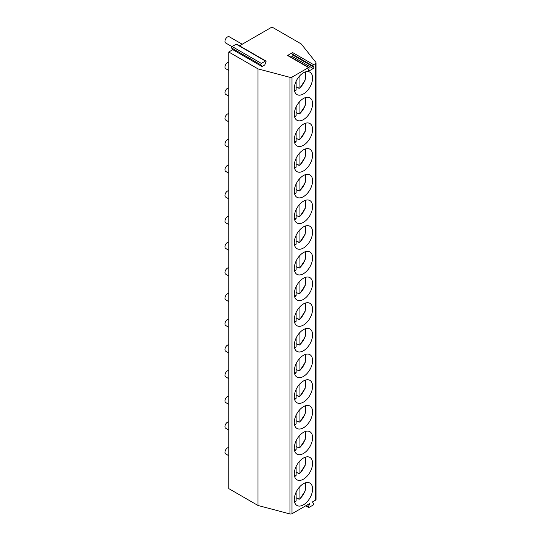 <?xml version="1.0" encoding="UTF-8"?>
<svg xmlns="http://www.w3.org/2000/svg" width="541" height="541" viewBox="0 0 541 541"><rect width="100%" height="100%" fill="white"/><g stroke="black" fill="none" stroke-linecap="round" stroke-linejoin="round"><path stroke-width="0.81" d="M292.62 52.558L313.597 64.663A0.899 0.521 120 0 0 313.043 66.083L292.072 53.972A0.899 0.521 -60 0 1 292.62 52.558L287.562 55.48A0.899 0.521 -60 0 1 288.015 55.432L308.985 67.537A0.899 0.521 120 0 0 308.532 67.584L291.991 77.133L291.991 513.74L309.695 503.522L308.471 506.647A0.899 0.521 -60 0 0 308.573 507.478L305.712 505.821M262.027 66.55L260.816 64.832A0.899 0.521 -60 0 1 261.364 63.412L265.435 61.065A0.899 0.521 -60 0 1 265.881 61.018A0.899 0.521 -60 0 1 265.983 61.85L264.759 64.974L262.027 66.55L232.792 49.677L228.769 51.997L258.003 68.876L289.976 77.343A1.799 1.035 0 0 0 291.991 77.133M313.597 64.663L315.518 63.554A1.799 1.035 0 0 0 316.045 62.817A1.799 1.035 0 0 0 315.883 62.384L301.215 43.929L271.981 27.05L239.514 45.796M292.072 53.972L292.809 55.02A0.899 0.521 -60 0 1 292.255 56.433L291.004 57.157M308.985 67.537A0.899 0.521 120 0 1 309.08 68.369L308.35 70.262A0.899 0.521 120 0 0 308.451 71.087A0.899 0.521 120 0 0 308.897 71.04L313.225 68.545A0.899 0.521 120 0 0 313.78 67.125L313.043 66.083M308.573 507.478A0.899 0.521 -60 0 0 309.026 507.431L313.09 505.084A0.899 0.521 -60 0 0 313.638 503.664L312.428 501.94L315.518 500.161A1.799 1.035 0 0 0 316.045 499.424L316.045 62.817M312.59 489.01A12.943 7.473 120 0 0 309.905 483.086A12.943 7.473 120 0 0 299.937 486.548A12.943 7.473 120 0 0 294.284 499.573A12.943 7.473 120 0 0 296.968 505.497A12.943 7.473 120 0 0 306.936 502.034A12.943 7.473 120 0 0 312.59 489.01M312.59 463.326A12.943 7.473 120 0 0 309.905 457.402A12.943 7.473 120 0 0 299.937 460.871A12.943 7.473 120 0 0 294.284 473.896A12.943 7.473 120 0 0 296.968 479.82A12.943 7.473 120 0 0 306.936 476.351A12.943 7.473 120 0 0 312.59 463.326M312.59 437.642A12.943 7.473 120 0 0 309.905 431.718A12.943 7.473 120 0 0 299.937 435.187A12.943 7.473 120 0 0 294.284 448.212A12.943 7.473 120 0 0 296.968 454.136A12.943 7.473 120 0 0 306.936 450.667A12.943 7.473 120 0 0 312.59 437.642M312.59 411.958A12.943 7.473 120 0 0 309.905 406.034A12.943 7.473 120 0 0 299.937 409.503A12.943 7.473 120 0 0 294.284 422.528A12.943 7.473 120 0 0 296.968 428.452A12.943 7.473 120 0 0 306.936 424.983A12.943 7.473 120 0 0 312.59 411.958M312.59 386.281A12.943 7.473 120 0 0 309.905 380.35A12.943 7.473 120 0 0 299.937 383.819A12.943 7.473 120 0 0 294.284 396.844A12.943 7.473 120 0 0 296.968 402.768A12.943 7.473 120 0 0 306.936 399.299A12.943 7.473 120 0 0 312.59 386.281M312.59 360.597A12.943 7.473 120 0 0 309.905 354.673A12.943 7.473 120 0 0 299.937 358.135A12.943 7.473 120 0 0 294.284 371.16A12.943 7.473 120 0 0 296.968 377.084A12.943 7.473 120 0 0 306.936 373.621A12.943 7.473 120 0 0 312.59 360.597M312.59 334.913A12.943 7.473 120 0 0 309.905 328.989A12.943 7.473 120 0 0 299.937 332.458A12.943 7.473 120 0 0 294.284 345.476A12.943 7.473 120 0 0 296.968 351.4A12.943 7.473 120 0 0 306.936 347.937A12.943 7.473 120 0 0 312.59 334.913M312.59 309.229A12.943 7.473 120 0 0 309.905 303.305A12.943 7.473 120 0 0 299.937 306.774A12.943 7.473 120 0 0 294.284 319.799A12.943 7.473 120 0 0 296.968 325.723A12.943 7.473 120 0 0 306.936 322.253A12.943 7.473 120 0 0 312.59 309.229M312.59 283.545A12.943 7.473 120 0 0 309.905 277.621A12.943 7.473 120 0 0 299.937 281.09A12.943 7.473 120 0 0 294.284 294.115A12.943 7.473 120 0 0 296.968 300.039A12.943 7.473 120 0 0 306.936 296.569A12.943 7.473 120 0 0 312.59 283.545M312.59 257.861A12.943 7.473 120 0 0 309.905 251.937A12.943 7.473 120 0 0 299.937 255.406A12.943 7.473 120 0 0 294.284 268.431A12.943 7.473 120 0 0 296.968 274.355A12.943 7.473 120 0 0 306.936 270.885A12.943 7.473 120 0 0 312.59 257.861M312.59 232.184A12.943 7.473 120 0 0 309.905 226.26A12.943 7.473 120 0 0 299.937 229.722A12.943 7.473 120 0 0 294.284 242.747A12.943 7.473 120 0 0 296.968 248.671A12.943 7.473 120 0 0 306.936 245.208A12.943 7.473 120 0 0 312.59 232.184M312.59 206.5A12.943 7.473 120 0 0 309.905 200.576A12.943 7.473 120 0 0 299.937 204.038A12.943 7.473 120 0 0 294.284 217.063A12.943 7.473 120 0 0 296.968 222.987A12.943 7.473 120 0 0 306.936 219.524A12.943 7.473 120 0 0 312.59 206.5M312.59 180.816A12.943 7.473 120 0 0 309.905 174.892A12.943 7.473 120 0 0 299.937 178.361A12.943 7.473 120 0 0 294.284 191.386A12.943 7.473 120 0 0 296.968 197.309A12.943 7.473 120 0 0 306.936 193.84A12.943 7.473 120 0 0 312.59 180.816M312.59 155.132A12.943 7.473 120 0 0 309.905 149.208A12.943 7.473 120 0 0 299.937 152.677A12.943 7.473 120 0 0 294.284 165.702A12.943 7.473 120 0 0 296.968 171.625A12.943 7.473 120 0 0 306.936 168.156A12.943 7.473 120 0 0 312.59 155.132M312.59 129.448A12.943 7.473 120 0 0 309.905 123.524A12.943 7.473 120 0 0 299.937 126.993A12.943 7.473 120 0 0 294.284 140.018A12.943 7.473 120 0 0 296.968 145.942A12.943 7.473 120 0 0 306.936 142.472A12.943 7.473 120 0 0 312.59 129.448M312.59 103.771A12.943 7.473 120 0 0 309.905 97.84A12.943 7.473 120 0 0 299.937 101.309A12.943 7.473 120 0 0 294.284 114.334A12.943 7.473 120 0 0 296.968 120.258A12.943 7.473 120 0 0 306.936 116.788A12.943 7.473 120 0 0 312.59 103.771M312.59 78.087A12.943 7.473 120 0 0 309.905 72.163A12.943 7.473 120 0 0 299.937 75.625A12.943 7.473 120 0 0 294.284 88.65A12.943 7.473 120 0 0 296.968 94.574A12.943 7.473 120 0 0 306.936 91.111A12.943 7.473 120 0 0 312.59 78.087M232.792 49.677L231.582 47.953A0.899 0.521 -60 0 1 232.136 46.533L236.201 44.186A0.899 0.521 -60 0 1 236.654 44.139L265.881 61.018M228.769 51.997L228.769 488.604L258.003 505.483L289.976 513.95A1.799 1.035 0 0 0 291.991 513.74M258.003 68.876L258.003 505.483M228.769 447.542A3.598 2.076 120 0 0 224.955 452.283A3.598 2.076 -60 0 0 225.698 453.926L228.769 455.698M228.769 421.858A3.598 2.076 120 0 0 224.955 426.599A3.598 2.076 -60 0 0 225.698 428.249L228.769 430.021M228.769 396.174A3.598 2.076 120 0 0 224.955 400.915A3.598 2.076 -60 0 0 225.698 402.565L228.769 404.337M228.769 370.49A3.598 2.076 120 0 0 224.955 375.238A3.598 2.076 -60 0 0 225.698 376.881L228.769 378.653M228.769 344.806A3.598 2.076 120 0 0 224.955 349.554A3.598 2.076 -60 0 0 225.698 351.197L228.769 352.969M228.769 319.129A3.598 2.076 120 0 0 224.955 323.87A3.598 2.076 -60 0 0 225.698 325.513L228.769 327.285M228.769 293.445A3.598 2.076 120 0 0 224.955 298.186A3.598 2.076 -60 0 0 225.698 299.829L228.769 301.601M228.769 267.761A3.598 2.076 120 0 0 224.955 272.502A3.598 2.076 -60 0 0 225.698 274.152L228.769 275.924M228.769 242.077A3.598 2.076 120 0 0 224.955 246.818A3.598 2.076 -60 0 0 225.698 248.468L228.769 250.24M228.769 216.393A3.598 2.076 120 0 0 224.955 221.141A3.598 2.076 -60 0 0 225.698 222.784L228.769 224.556M228.769 190.709A3.598 2.076 120 0 0 224.955 195.457A3.598 2.076 -60 0 0 225.698 197.1L228.769 198.872M228.769 165.032A3.598 2.076 120 0 0 224.955 169.773A3.598 2.076 -60 0 0 225.698 171.416L228.769 173.188M228.769 139.348A3.598 2.076 120 0 0 224.955 144.089A3.598 2.076 -60 0 0 225.698 145.739L228.769 147.51M228.769 113.664A3.598 2.076 120 0 0 224.955 118.405A3.598 2.076 -60 0 0 225.698 120.055L228.769 121.826M228.769 87.98A3.598 2.076 120 0 0 224.955 92.727A3.598 2.076 -60 0 0 225.698 94.371L228.769 96.142M228.769 62.296A3.598 2.076 120 0 0 224.955 67.043A3.598 2.076 -60 0 0 225.698 68.687L228.769 70.458M242.212 44.234L229.296 36.781A3.598 2.076 120 0 0 226.523 37.742A3.598 2.076 120 0 0 224.955 41.359A3.598 2.076 -60 0 0 225.698 43.003L231.988 46.634M298.368 498.741A12.943 7.473 -60 0 1 298.159 498.924L299.119 499.174L299.944 498.667L299.119 499.174M299.944 486.542L299.944 498.667A11.415 6.587 120 0 0 305.09 482.944M298.159 498.924L296.13 497.754M295.305 501.541L296.13 501.047L296.13 492.154M298.368 473.064A12.943 7.473 -60 0 1 298.159 473.247L299.119 473.49L299.944 472.983L299.119 473.49M298.159 473.247L296.13 472.07M299.944 460.864L299.944 472.983A11.415 6.587 120 0 0 305.09 457.26M295.305 475.857L296.13 475.363L296.13 466.47M298.368 447.38A12.943 7.473 -60 0 1 298.159 447.563L299.119 447.813L299.944 447.299L299.119 447.813M298.159 447.563L296.13 446.386M299.944 435.18L299.944 447.299A11.415 6.587 120 0 0 305.09 431.576M295.305 450.173L296.13 449.679L296.13 440.787M298.368 421.696A12.943 7.473 -60 0 1 298.159 421.879L299.119 422.129L299.944 421.615L299.119 422.129M298.159 421.879L296.13 420.709M299.944 409.496L299.944 421.615A11.415 6.587 120 0 0 305.09 405.899M295.305 424.489L296.13 423.995L296.13 415.103M298.368 396.012A12.943 7.473 -60 0 1 298.159 396.195L299.119 396.445L299.944 395.931L299.119 396.445M298.159 396.195L296.13 395.025M299.944 383.812L299.944 395.931A11.415 6.587 120 0 0 305.09 380.215M295.305 398.805L296.13 398.311L296.13 389.419M298.368 370.328A12.943 7.473 -60 0 1 298.159 370.511L299.119 370.761L299.944 370.254L299.119 370.761M298.159 370.511L296.13 369.341M299.944 358.128L299.944 370.254A11.415 6.587 120 0 0 305.09 354.531M295.305 373.128L296.13 372.627L296.13 363.735M298.368 344.644A12.943 7.473 -60 0 1 298.159 344.827L299.119 345.077L299.944 344.57L299.119 345.077M298.159 344.827L296.13 343.657M299.944 332.445L299.944 344.57A11.415 6.587 120 0 0 305.09 328.847M295.305 347.444L296.13 346.95L296.13 338.057M298.368 318.967A12.943 7.473 -60 0 1 298.159 319.149L299.119 319.4L299.944 318.886L299.119 319.4M298.159 319.149L296.13 317.973M299.944 306.767L299.944 318.886A11.415 6.587 120 0 0 305.09 303.163M295.305 321.76L296.13 321.266L296.13 312.373M298.368 293.283A12.943 7.473 -60 0 1 298.159 293.465L299.119 293.716L299.944 293.202L299.119 293.716M298.159 293.465L296.13 292.296M299.944 281.083L299.944 293.202A11.415 6.587 120 0 0 305.09 277.486M295.305 296.076L296.13 295.582L296.13 286.689M298.368 267.599A12.943 7.473 -60 0 1 298.159 267.781L299.119 268.032L299.944 267.518L299.119 268.032M298.159 267.781L296.13 266.612M299.944 255.399L299.944 267.518A11.415 6.587 120 0 0 305.09 251.802M295.305 270.392L296.13 269.898L296.13 261.005M298.368 241.915A12.943 7.473 -60 0 1 298.159 242.097L299.119 242.348L299.944 241.834L299.119 242.348M298.159 242.097L296.13 240.928M299.944 229.715L299.944 241.834A11.415 6.587 120 0 0 305.09 226.118M295.305 244.708L296.13 244.214L296.13 235.321M298.368 216.231A12.943 7.473 -60 0 1 298.159 216.414L299.119 216.664L299.944 216.157L299.119 216.664M298.159 216.414L296.13 215.244M299.944 204.031L299.944 216.157A11.415 6.587 120 0 0 305.09 200.434M295.305 219.031L296.13 218.537L296.13 209.644M298.368 190.554A12.943 7.473 -60 0 1 298.159 190.736L299.119 190.98L299.944 190.473L299.119 190.98M298.159 190.736L296.13 189.56M299.944 178.354L299.944 190.473A11.415 6.587 120 0 0 305.09 174.75M295.305 193.347L296.13 192.853L296.13 183.96M298.368 164.87A12.943 7.473 -60 0 1 298.159 165.052L299.119 165.303L299.944 164.789L299.119 165.303M298.159 165.052L296.13 163.876M299.944 152.67L299.944 164.789A11.415 6.587 120 0 0 305.09 149.066M295.305 167.663L296.13 167.169L296.13 158.276M298.368 139.186A12.943 7.473 -60 0 1 298.159 139.368L299.119 139.619L299.944 139.105L299.119 139.619M298.159 139.368L296.13 138.198M299.944 126.986L299.944 139.105A11.415 6.587 120 0 0 305.09 123.389M295.305 141.979L296.13 141.485L296.13 132.592M298.368 113.502A12.943 7.473 -60 0 1 298.159 113.684L299.119 113.935L299.944 113.421L299.119 113.935M298.159 113.684L296.13 112.514M299.944 101.302L299.944 113.421A11.415 6.587 120 0 0 305.09 97.705M295.305 116.295L296.13 115.801L296.13 106.908M298.368 87.818A12.943 7.473 -60 0 1 298.159 88L299.119 88.251L299.944 87.743L299.119 88.251M298.159 88L296.13 86.831M299.944 75.618L299.944 87.743A11.415 6.587 120 0 0 305.09 72.021M295.305 90.618L296.13 90.117L296.13 81.224M287.562 55.48L308.532 67.584M315.518 63.554L315.518 500.161M308.897 71.04L308.262 70.675M313.225 68.545L292.255 56.433M313.78 67.125L292.809 55.02M289.976 77.343L289.976 513.95M306.382 505.436L308.471 506.647M231.582 47.953L260.816 64.832M232.136 46.533L261.364 63.412M236.201 44.186L265.435 61.065M294.439 501.399A11.415 6.587 120 0 0 296.13 501.047M294.439 475.715A11.415 6.587 120 0 0 296.13 475.363M294.439 450.031A11.415 6.587 120 0 0 296.13 449.679M294.439 424.347A11.415 6.587 120 0 0 296.13 423.995M294.439 398.67A11.415 6.587 120 0 0 296.13 398.311M294.439 372.986A11.415 6.587 120 0 0 296.13 372.627M294.439 347.302A11.415 6.587 120 0 0 296.13 346.95M294.439 321.618A11.415 6.587 120 0 0 296.13 321.266M294.439 295.934A11.415 6.587 120 0 0 296.13 295.582M294.439 270.257A11.415 6.587 120 0 0 296.13 269.898M294.439 244.573A11.415 6.587 120 0 0 296.13 244.214M294.439 218.889A11.415 6.587 120 0 0 296.13 218.537M294.439 193.205A11.415 6.587 120 0 0 296.13 192.853M294.439 167.521A11.415 6.587 120 0 0 296.13 167.169M294.439 141.837A11.415 6.587 120 0 0 296.13 141.485M294.439 116.159A11.415 6.587 120 0 0 296.13 115.801M294.439 90.475A11.415 6.587 120 0 0 296.13 90.117M299.755 499.181L305.171 491.012L305.651 482.761M294.561 501.974L295.785 501.635M299.755 473.497L305.171 465.334L305.651 457.077M294.561 476.29L295.785 475.952M299.755 447.82L305.171 439.65L305.651 431.393M294.561 450.612L295.785 450.274M299.755 422.136L305.171 413.966L305.651 405.709M294.561 424.928L295.785 424.59M299.755 396.452L305.171 388.282L305.651 380.032M294.561 399.244L295.785 398.906M299.755 370.768L305.171 362.598L305.651 354.348M294.561 373.56L295.785 373.222M299.755 345.084L305.171 336.921L305.651 328.664M294.561 347.877L295.785 347.538M299.755 319.406L305.171 311.237L305.651 302.98M294.561 322.193L295.785 321.861M299.755 293.722L305.171 285.553L305.651 277.296M294.561 296.515L295.785 296.177M299.755 268.038L305.171 259.869L305.651 251.619M294.561 270.831L295.785 270.493M299.755 242.354L305.171 234.185L305.651 225.935M294.561 245.147L295.785 244.809M299.755 216.671L305.171 208.501L305.651 200.251M294.561 219.463L295.785 219.125M299.755 190.987L305.171 182.824L305.651 174.567M294.561 193.779L295.785 193.441M299.755 165.309L305.171 157.14L305.651 148.883M294.561 168.102L295.785 167.764M299.755 139.625L305.171 131.456L305.651 123.199M294.561 142.418L295.785 142.08M299.755 113.941L305.171 105.772L305.651 97.522M294.561 116.734L295.785 116.396M299.755 88.257L305.171 80.088L305.651 71.838M294.561 91.05L295.785 90.712"/></g></svg>
